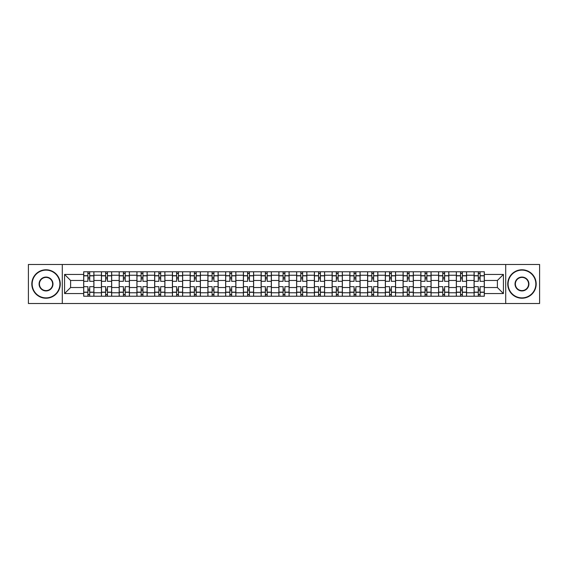 <?xml version="1.0" encoding="UTF-8"?>
<svg xmlns="http://www.w3.org/2000/svg" width="568" height="568" viewBox="0 0 568 568"><rect width="100%" height="100%" fill="white"/><g stroke="black" fill="none" stroke-linecap="round" stroke-linejoin="round"><path stroke-width="0.85" d="M505.705 303.511L539.6 303.511L539.6 264.489L28.4 264.489L28.4 303.511L505.705 303.511L505.705 264.489M101.431 296.226L101.431 275.239L93.919 275.239L93.919 296.226M93.919 275.239L93.919 271.774M101.431 275.239L101.431 271.774M111.669 271.774L111.669 296.226M119.173 296.226L119.173 271.774M129.412 271.774L129.412 296.226M136.916 296.226L136.916 271.774M147.155 271.774L147.155 296.226M154.666 296.226L154.666 271.774M164.905 271.774L164.905 296.226M172.409 296.226L172.409 271.774M182.647 271.774L182.647 296.226M190.152 296.226L190.152 271.774M200.39 271.774L200.39 296.226M207.902 296.226L207.902 271.774M218.14 271.774L218.14 296.226M225.645 296.226L225.645 271.774M235.883 271.774L235.883 296.226M243.388 296.226L243.388 271.774M253.626 271.774L253.626 296.226M261.138 296.226L261.138 271.774M271.376 271.774L271.376 296.226M278.881 296.226L278.881 271.774M289.119 271.774L289.119 296.226M296.624 296.226L296.624 271.774M306.862 271.774L306.862 296.226M314.374 296.226L314.374 271.774M324.612 271.774L324.612 296.226M332.117 296.226L332.117 271.774M342.355 271.774L342.355 296.226M349.86 296.226L349.86 271.774M360.098 271.774L360.098 296.226M367.61 296.226L367.61 271.774M377.848 271.774L377.848 296.226M385.352 296.226L385.352 271.774M395.591 271.774L395.591 296.226M403.095 296.226L403.095 271.774M413.334 271.774L413.334 296.226M420.845 296.226L420.845 271.774M431.084 271.774L431.084 296.226M438.588 296.226L438.588 271.774M448.826 271.774L448.826 296.226M456.331 296.226L456.331 271.774M466.569 271.774L466.569 296.226M474.081 296.226L474.081 271.774M474.081 287.529L466.569 287.529M456.331 287.529L448.826 287.529M438.588 287.529L431.084 287.529M420.845 287.529L413.334 287.529M403.095 287.529L395.591 287.529M385.352 287.529L377.848 287.529M367.61 287.529L360.098 287.529M349.86 287.529L342.355 287.529M332.117 287.529L324.612 287.529M314.374 287.529L306.862 287.529M296.624 287.529L289.119 287.529M278.881 287.529L271.376 287.529M261.138 287.529L253.626 287.529M243.388 287.529L235.883 287.529M225.645 287.529L218.14 287.529M207.902 287.529L200.39 287.529M190.152 287.529L182.647 287.529M172.409 287.529L164.905 287.529M154.666 287.529L147.155 287.529M136.916 287.529L129.412 287.529M119.173 287.529L111.669 287.529M101.431 287.529L93.919 287.529M474.081 280.471L466.569 280.471M456.331 280.471L448.826 280.471M438.588 280.471L431.084 280.471M420.845 280.471L413.334 280.471M403.095 280.471L395.591 280.471M385.352 280.471L377.848 280.471M367.61 280.471L360.098 280.471M349.86 280.471L342.355 280.471M332.117 280.471L324.612 280.471M314.374 280.471L306.862 280.471M296.624 280.471L289.119 280.471M278.881 280.471L271.376 280.471M261.138 280.471L253.626 280.471M243.388 280.471L235.883 280.471M225.645 280.471L218.14 280.471M207.902 280.471L200.39 280.471M190.152 280.471L182.647 280.471M172.409 280.471L164.905 280.471M154.666 280.471L147.155 280.471M136.916 280.471L129.412 280.471M119.173 280.471L111.669 280.471M101.431 280.471L93.919 280.471M70.602 287.529L83.681 287.529L83.681 280.471L70.602 280.471L70.602 287.529L64.575 293.557L64.575 274.443L83.681 274.443L83.681 280.471M484.319 280.471L484.319 287.529L497.398 287.529L497.398 280.471L484.319 280.471L484.319 271.774L83.681 271.774L83.681 274.443M484.319 274.443L503.425 274.443L503.425 293.557L484.319 293.557L484.319 287.529M83.681 287.529L83.681 296.226L484.319 296.226L484.319 293.557M83.681 293.557L64.575 293.557M62.295 303.511L62.295 264.489M89.716 294.522L87.891 294.522M87.891 273.478L89.716 273.478M107.458 294.522L105.641 294.522M105.641 273.478L107.458 273.478M125.201 294.522L123.384 294.522M123.384 273.478L125.201 273.478M142.951 294.522L141.127 294.522M141.127 273.478L142.951 273.478M160.694 294.522L158.877 294.522M158.877 273.478L160.694 273.478M178.437 294.522L176.62 294.522M176.62 273.478L178.437 273.478M196.187 294.522L194.362 294.522M194.362 273.478L196.187 273.478M213.93 294.522L212.105 294.522M212.105 273.478L213.93 273.478M231.673 294.522L229.855 294.522M229.855 273.478L231.673 273.478M249.423 294.522L247.598 294.522M247.598 273.478L249.423 273.478M267.166 294.522L265.341 294.522M265.341 273.478L267.166 273.478M284.909 294.522L283.091 294.522M283.091 273.478L284.909 273.478M302.659 294.522L300.834 294.522M300.834 273.478L302.659 273.478M320.402 294.522L318.577 294.522M318.577 273.478L320.402 273.478M338.145 294.522L336.327 294.522M336.327 273.478L338.145 273.478M355.895 294.522L354.07 294.522M354.07 273.478L355.895 273.478M373.637 294.522L371.813 294.522M371.813 273.478L373.637 273.478M391.38 294.522L389.563 294.522M389.563 273.478L391.38 273.478M409.123 294.522L407.306 294.522M407.306 273.478L409.123 273.478M426.873 294.522L425.049 294.522M425.049 273.478L426.873 273.478M444.616 294.522L442.799 294.522M442.799 273.478L444.616 273.478M462.359 294.522L460.541 294.522M460.541 273.478L462.359 273.478M480.109 294.522L478.284 294.522M478.284 273.478L480.109 273.478M64.575 274.443L70.602 280.471M497.398 287.529L503.425 293.557M497.398 280.471L503.425 274.443M93.862 296.226L93.862 281.323L89.716 281.323L89.716 271.774M87.891 271.774L87.891 281.323L83.737 281.323L83.737 271.774M93.862 281.323L93.862 271.774M83.737 296.226L83.737 286.677L87.891 286.677L87.891 296.226M89.716 296.226L89.716 286.677L93.862 286.677M87.891 278.824L89.716 278.824M83.737 286.677L83.737 281.323M89.716 289.176L87.891 289.176M89.716 294.749L87.891 294.749M87.891 290.653L89.716 290.653M89.716 277.347L87.891 277.347M87.891 273.251L89.716 273.251M111.612 296.226L111.612 281.323L107.458 281.323L107.458 271.774M105.641 271.774L105.641 281.323L101.487 281.323L101.487 271.774M111.612 281.323L111.612 271.774M101.487 296.226L101.487 286.677L105.641 286.677L105.641 296.226M107.458 296.226L107.458 286.677L111.612 286.677M105.641 278.824L107.458 278.824M101.487 286.677L101.487 281.323M107.458 289.176L105.641 289.176M107.458 294.749L105.641 294.749M105.641 290.653L107.458 290.653M107.458 277.347L105.641 277.347M105.641 273.251L107.458 273.251M129.355 296.226L129.355 281.323L125.201 281.323L125.201 271.774M123.384 271.774L123.384 281.323L119.23 281.323L119.23 271.774M129.355 281.323L129.355 271.774M119.23 296.226L119.23 286.677L123.384 286.677L123.384 296.226M125.201 296.226L125.201 286.677L129.355 286.677M123.384 278.824L125.201 278.824M119.23 286.677L119.23 281.323M125.201 289.176L123.384 289.176M125.201 294.749L123.384 294.749M123.384 290.653L125.201 290.653M125.201 277.347L123.384 277.347M123.384 273.251L125.201 273.251M147.098 296.226L147.098 281.323L142.951 281.323L142.951 271.774M141.127 271.774L141.127 281.323L136.973 281.323L136.973 271.774M147.098 281.323L147.098 271.774M136.973 296.226L136.973 286.677L141.127 286.677L141.127 296.226M142.951 296.226L142.951 286.677L147.098 286.677M141.127 278.824L142.951 278.824M136.973 286.677L136.973 281.323M142.951 289.176L141.127 289.176M142.951 294.749L141.127 294.749M141.127 290.653L142.951 290.653M142.951 277.347L141.127 277.347M141.127 273.251L142.951 273.251M164.848 296.226L164.848 281.323L160.694 281.323L160.694 271.774M158.877 271.774L158.877 281.323L154.723 281.323L154.723 271.774M164.848 281.323L164.848 271.774M154.723 296.226L154.723 286.677L158.877 286.677L158.877 296.226M160.694 296.226L160.694 286.677L164.848 286.677M158.877 278.824L160.694 278.824M154.723 286.677L154.723 281.323M160.694 289.176L158.877 289.176M160.694 294.749L158.877 294.749M158.877 290.653L160.694 290.653M160.694 277.347L158.877 277.347M158.877 273.251L160.694 273.251M182.591 296.226L182.591 281.323L178.437 281.323L178.437 271.774M176.62 271.774L176.62 281.323L172.466 281.323L172.466 271.774M182.591 281.323L182.591 271.774M172.466 296.226L172.466 286.677L176.62 286.677L176.62 296.226M178.437 296.226L178.437 286.677L182.591 286.677M176.62 278.824L178.437 278.824M172.466 286.677L172.466 281.323M178.437 289.176L176.62 289.176M178.437 294.749L176.62 294.749M176.62 290.653L178.437 290.653M178.437 277.347L176.62 277.347M176.62 273.251L178.437 273.251M46.029 297.88A13.88 13.88 0 0 0 59.91 284A13.88 13.88 0 0 0 46.029 270.119A13.88 13.88 0 0 0 32.156 284A13.88 13.88 0 0 0 46.029 297.88M46.029 269.779A14.221 14.221 0 0 1 60.251 284A14.221 14.221 0 0 1 46.029 298.221A14.221 14.221 0 0 1 31.815 284A14.221 14.221 0 0 1 46.029 269.779M46.029 290.937A6.937 6.937 0 0 1 39.093 284A6.937 6.937 0 0 1 46.029 277.063A6.937 6.937 0 0 1 52.973 284A6.937 6.937 0 0 1 46.029 290.937M46.029 277.404A6.596 6.596 0 0 0 39.433 284A6.596 6.596 0 0 0 46.029 290.596A6.596 6.596 0 0 0 52.632 284A6.596 6.596 0 0 0 46.029 277.404M521.971 297.88A13.88 13.88 0 0 0 535.844 284A13.88 13.88 0 0 0 521.971 270.119A13.88 13.88 0 0 0 508.09 284A13.88 13.88 0 0 0 521.971 297.88M521.971 269.779A14.221 14.221 0 0 1 536.185 284A14.221 14.221 0 0 1 521.971 298.221A14.221 14.221 0 0 1 507.749 284A14.221 14.221 0 0 1 521.971 269.779M521.971 290.937A6.937 6.937 0 0 1 515.027 284A6.937 6.937 0 0 1 521.971 277.063A6.937 6.937 0 0 1 528.907 284A6.937 6.937 0 0 1 521.971 290.937M521.971 277.404A6.596 6.596 0 0 0 515.368 284A6.596 6.596 0 0 0 521.971 290.596A6.596 6.596 0 0 0 528.567 284A6.596 6.596 0 0 0 521.971 277.404M200.334 296.226L200.334 281.323L196.187 281.323L196.187 271.774M194.362 271.774L194.362 281.323L190.209 281.323L190.209 271.774M200.334 281.323L200.334 271.774M190.209 296.226L190.209 286.677L194.362 286.677L194.362 296.226M196.187 296.226L196.187 286.677L200.334 286.677M194.362 278.824L196.187 278.824M190.209 286.677L190.209 281.323M196.187 289.176L194.362 289.176M196.187 294.749L194.362 294.749M194.362 290.653L196.187 290.653M196.187 277.347L194.362 277.347M194.362 273.251L196.187 273.251M218.084 296.226L218.084 281.323L213.93 281.323L213.93 271.774M212.105 271.774L212.105 281.323L207.959 281.323L207.959 271.774M218.084 281.323L218.084 271.774M207.959 296.226L207.959 286.677L212.105 286.677L212.105 296.226M213.93 296.226L213.93 286.677L218.084 286.677M212.105 278.824L213.93 278.824M207.959 286.677L207.959 281.323M213.93 289.176L212.105 289.176M213.93 294.749L212.105 294.749M212.105 290.653L213.93 290.653M213.93 277.347L212.105 277.347M212.105 273.251L213.93 273.251M235.826 296.226L235.826 281.323L231.673 281.323L231.673 271.774M229.855 271.774L229.855 281.323L225.702 281.323L225.702 271.774M235.826 281.323L235.826 271.774M225.702 296.226L225.702 286.677L229.855 286.677L229.855 296.226M231.673 296.226L231.673 286.677L235.826 286.677M229.855 278.824L231.673 278.824M225.702 286.677L225.702 281.323M231.673 289.176L229.855 289.176M231.673 294.749L229.855 294.749M229.855 290.653L231.673 290.653M231.673 277.347L229.855 277.347M229.855 273.251L231.673 273.251M253.569 296.226L253.569 281.323L249.423 281.323L249.423 271.774M247.598 271.774L247.598 281.323L243.445 281.323L243.445 271.774M253.569 281.323L253.569 271.774M243.445 296.226L243.445 286.677L247.598 286.677L247.598 296.226M249.423 296.226L249.423 286.677L253.569 286.677M247.598 278.824L249.423 278.824M243.445 286.677L243.445 281.323M249.423 289.176L247.598 289.176M249.423 294.749L247.598 294.749M247.598 290.653L249.423 290.653M249.423 277.347L247.598 277.347M247.598 273.251L249.423 273.251M271.319 296.226L271.319 281.323L267.166 281.323L267.166 271.774M265.341 271.774L265.341 281.323L261.195 281.323L261.195 271.774M271.319 281.323L271.319 271.774M261.195 296.226L261.195 286.677L265.341 286.677L265.341 296.226M267.166 296.226L267.166 286.677L271.319 286.677M265.341 278.824L267.166 278.824M261.195 286.677L261.195 281.323M267.166 289.176L265.341 289.176M267.166 294.749L265.341 294.749M265.341 290.653L267.166 290.653M267.166 277.347L265.341 277.347M265.341 273.251L267.166 273.251M289.062 296.226L289.062 281.323L284.909 281.323L284.909 271.774M283.091 271.774L283.091 281.323L278.938 281.323L278.938 271.774M289.062 281.323L289.062 271.774M278.938 296.226L278.938 286.677L283.091 286.677L283.091 296.226M284.909 296.226L284.909 286.677L289.062 286.677M283.091 278.824L284.909 278.824M278.938 286.677L278.938 281.323M284.909 289.176L283.091 289.176M284.909 294.749L283.091 294.749M283.091 290.653L284.909 290.653M284.909 277.347L283.091 277.347M283.091 273.251L284.909 273.251M306.805 296.226L306.805 281.323L302.659 281.323L302.659 271.774M300.834 271.774L300.834 281.323L296.681 281.323L296.681 271.774M306.805 281.323L306.805 271.774M296.681 296.226L296.681 286.677L300.834 286.677L300.834 296.226M302.659 296.226L302.659 286.677L306.805 286.677M300.834 278.824L302.659 278.824M296.681 286.677L296.681 281.323M302.659 289.176L300.834 289.176M302.659 294.749L300.834 294.749M300.834 290.653L302.659 290.653M302.659 277.347L300.834 277.347M300.834 273.251L302.659 273.251M324.555 296.226L324.555 281.323L320.402 281.323L320.402 271.774M318.577 271.774L318.577 281.323L314.431 281.323L314.431 271.774M324.555 281.323L324.555 271.774M314.431 296.226L314.431 286.677L318.577 286.677L318.577 296.226M320.402 296.226L320.402 286.677L324.555 286.677M318.577 278.824L320.402 278.824M314.431 286.677L314.431 281.323M320.402 289.176L318.577 289.176M320.402 294.749L318.577 294.749M318.577 290.653L320.402 290.653M320.402 277.347L318.577 277.347M318.577 273.251L320.402 273.251M342.298 296.226L342.298 281.323L338.145 281.323L338.145 271.774M336.327 271.774L336.327 281.323L332.173 281.323L332.173 271.774M342.298 281.323L342.298 271.774M332.173 296.226L332.173 286.677L336.327 286.677L336.327 296.226M338.145 296.226L338.145 286.677L342.298 286.677M336.327 278.824L338.145 278.824M332.173 286.677L332.173 281.323M338.145 289.176L336.327 289.176M338.145 294.749L336.327 294.749M336.327 290.653L338.145 290.653M338.145 277.347L336.327 277.347M336.327 273.251L338.145 273.251M360.041 296.226L360.041 281.323L355.895 281.323L355.895 271.774M354.07 271.774L354.07 281.323L349.916 281.323L349.916 271.774M360.041 281.323L360.041 271.774M349.916 296.226L349.916 286.677L354.07 286.677L354.07 296.226M355.895 296.226L355.895 286.677L360.041 286.677M354.07 278.824L355.895 278.824M349.916 286.677L349.916 281.323M355.895 289.176L354.07 289.176M355.895 294.749L354.07 294.749M354.07 290.653L355.895 290.653M355.895 277.347L354.07 277.347M354.07 273.251L355.895 273.251M377.791 296.226L377.791 281.323L373.637 281.323L373.637 271.774M371.813 271.774L371.813 281.323L367.666 281.323L367.666 271.774M377.791 281.323L377.791 271.774M367.666 296.226L367.666 286.677L371.813 286.677L371.813 296.226M373.637 296.226L373.637 286.677L377.791 286.677M371.813 278.824L373.637 278.824M367.666 286.677L367.666 281.323M373.637 289.176L371.813 289.176M373.637 294.749L371.813 294.749M371.813 290.653L373.637 290.653M373.637 277.347L371.813 277.347M371.813 273.251L373.637 273.251M395.534 296.226L395.534 281.323L391.38 281.323L391.38 271.774M389.563 271.774L389.563 281.323L385.409 281.323L385.409 271.774M395.534 281.323L395.534 271.774M385.409 296.226L385.409 286.677L389.563 286.677L389.563 296.226M391.38 296.226L391.38 286.677L395.534 286.677M389.563 278.824L391.38 278.824M385.409 286.677L385.409 281.323M391.38 289.176L389.563 289.176M391.38 294.749L389.563 294.749M389.563 290.653L391.38 290.653M391.38 277.347L389.563 277.347M389.563 273.251L391.38 273.251M413.277 296.226L413.277 281.323L409.123 281.323L409.123 271.774M407.306 271.774L407.306 281.323L403.152 281.323L403.152 271.774M413.277 281.323L413.277 271.774M403.152 296.226L403.152 286.677L407.306 286.677L407.306 296.226M409.123 296.226L409.123 286.677L413.277 286.677M407.306 278.824L409.123 278.824M403.152 286.677L403.152 281.323M409.123 289.176L407.306 289.176M409.123 294.749L407.306 294.749M407.306 290.653L409.123 290.653M409.123 277.347L407.306 277.347M407.306 273.251L409.123 273.251M431.027 296.226L431.027 281.323L426.873 281.323L426.873 271.774M425.049 271.774L425.049 281.323L420.902 281.323L420.902 271.774M431.027 281.323L431.027 271.774M420.902 296.226L420.902 286.677L425.049 286.677L425.049 296.226M426.873 296.226L426.873 286.677L431.027 286.677M425.049 278.824L426.873 278.824M420.902 286.677L420.902 281.323M426.873 289.176L425.049 289.176M426.873 294.749L425.049 294.749M425.049 290.653L426.873 290.653M426.873 277.347L425.049 277.347M425.049 273.251L426.873 273.251M448.77 296.226L448.77 281.323L444.616 281.323L444.616 271.774M442.799 271.774L442.799 281.323L438.645 281.323L438.645 271.774M448.77 281.323L448.77 271.774M438.645 296.226L438.645 286.677L442.799 286.677L442.799 296.226M444.616 296.226L444.616 286.677L448.77 286.677M442.799 278.824L444.616 278.824M438.645 286.677L438.645 281.323M444.616 289.176L442.799 289.176M444.616 294.749L442.799 294.749M442.799 290.653L444.616 290.653M444.616 277.347L442.799 277.347M442.799 273.251L444.616 273.251M466.513 296.226L466.513 281.323L462.359 281.323L462.359 271.774M460.541 271.774L460.541 281.323L456.388 281.323L456.388 271.774M466.513 281.323L466.513 271.774M456.388 296.226L456.388 286.677L460.541 286.677L460.541 296.226M462.359 296.226L462.359 286.677L466.513 286.677M460.541 278.824L462.359 278.824M456.388 286.677L456.388 281.323M462.359 289.176L460.541 289.176M462.359 294.749L460.541 294.749M460.541 290.653L462.359 290.653M462.359 277.347L460.541 277.347M460.541 273.251L462.359 273.251M484.263 296.226L484.263 281.323L480.109 281.323L480.109 271.774M478.284 271.774L478.284 281.323L474.138 281.323L474.138 271.774M484.263 281.323L484.263 271.774M474.138 296.226L474.138 286.677L478.284 286.677L478.284 296.226M480.109 296.226L480.109 286.677L484.263 286.677M478.284 278.824L480.109 278.824M474.138 286.677L474.138 281.323M480.109 289.176L478.284 289.176M480.109 294.749L478.284 294.749M478.284 290.653L480.109 290.653M480.109 277.347L478.284 277.347M478.284 273.251L480.109 273.251M456.331 275.239L448.826 275.239M438.588 275.239L431.084 275.239M420.845 275.239L413.334 275.239M403.095 275.239L395.591 275.239M385.352 275.239L377.848 275.239M367.61 275.239L360.098 275.239M349.86 275.239L342.355 275.239M332.117 275.239L324.612 275.239M314.374 275.239L306.862 275.239M296.624 275.239L289.119 275.239M278.881 275.239L271.376 275.239M261.138 275.239L253.626 275.239M243.388 275.239L235.883 275.239M225.645 275.239L218.14 275.239M207.902 275.239L200.39 275.239M190.152 275.239L182.647 275.239M172.409 275.239L164.905 275.239M154.666 275.239L147.155 275.239M136.916 275.239L129.412 275.239M119.173 275.239L111.669 275.239M474.081 275.239L466.569 275.239M456.331 292.761L448.826 292.761M438.588 292.761L431.084 292.761M420.845 292.761L413.334 292.761M403.095 292.761L395.591 292.761M385.352 292.761L377.848 292.761M367.61 292.761L360.098 292.761M349.86 292.761L342.355 292.761M332.117 292.761L324.612 292.761M314.374 292.761L306.862 292.761M296.624 292.761L289.119 292.761M278.881 292.761L271.376 292.761M261.138 292.761L253.626 292.761M243.388 292.761L235.883 292.761M225.645 292.761L218.14 292.761M207.902 292.761L200.39 292.761M190.152 292.761L182.647 292.761M172.409 292.761L164.905 292.761M154.666 292.761L147.155 292.761M136.916 292.761L129.412 292.761M119.173 292.761L111.669 292.761M101.431 292.761L93.919 292.761M474.081 292.761L466.569 292.761M93.862 275.693L89.716 275.693M87.891 275.693L83.737 275.693M87.891 275.849L83.737 275.849M87.891 292.151L83.737 292.151M87.891 292.307L83.737 292.307M93.862 292.307L89.716 292.307M93.862 275.849L89.716 275.849M93.862 292.151L89.716 292.151M111.612 275.693L107.458 275.693M105.641 275.693L101.487 275.693M105.641 275.849L101.487 275.849M105.641 292.151L101.487 292.151M105.641 292.307L101.487 292.307M111.612 292.307L107.458 292.307M111.612 275.849L107.458 275.849M111.612 292.151L107.458 292.151M129.355 275.693L125.201 275.693M123.384 275.693L119.23 275.693M123.384 275.849L119.23 275.849M123.384 292.151L119.23 292.151M123.384 292.307L119.23 292.307M129.355 292.307L125.201 292.307M129.355 275.849L125.201 275.849M129.355 292.151L125.201 292.151M147.098 275.693L142.951 275.693M141.127 275.693L136.973 275.693M141.127 275.849L136.973 275.849M141.127 292.151L136.973 292.151M141.127 292.307L136.973 292.307M147.098 292.307L142.951 292.307M147.098 275.849L142.951 275.849M147.098 292.151L142.951 292.151M164.848 275.693L160.694 275.693M158.877 275.693L154.723 275.693M158.877 275.849L154.723 275.849M158.877 292.151L154.723 292.151M158.877 292.307L154.723 292.307M164.848 292.307L160.694 292.307M164.848 275.849L160.694 275.849M164.848 292.151L160.694 292.151M182.591 275.693L178.437 275.693M176.62 275.693L172.466 275.693M176.62 275.849L172.466 275.849M176.62 292.151L172.466 292.151M176.62 292.307L172.466 292.307M182.591 292.307L178.437 292.307M182.591 275.849L178.437 275.849M182.591 292.151L178.437 292.151M200.334 275.693L196.187 275.693M194.362 275.693L190.209 275.693M194.362 275.849L190.209 275.849M194.362 292.151L190.209 292.151M194.362 292.307L190.209 292.307M200.334 292.307L196.187 292.307M200.334 275.849L196.187 275.849M200.334 292.151L196.187 292.151M218.084 275.693L213.93 275.693M212.105 275.693L207.959 275.693M212.105 275.849L207.959 275.849M212.105 292.151L207.959 292.151M212.105 292.307L207.959 292.307M218.084 292.307L213.93 292.307M218.084 275.849L213.93 275.849M218.084 292.151L213.93 292.151M235.826 275.693L231.673 275.693M229.855 275.693L225.702 275.693M229.855 275.849L225.702 275.849M229.855 292.151L225.702 292.151M229.855 292.307L225.702 292.307M235.826 292.307L231.673 292.307M235.826 275.849L231.673 275.849M235.826 292.151L231.673 292.151M253.569 275.693L249.423 275.693M247.598 275.693L243.445 275.693M247.598 275.849L243.445 275.849M247.598 292.151L243.445 292.151M247.598 292.307L243.445 292.307M253.569 292.307L249.423 292.307M253.569 275.849L249.423 275.849M253.569 292.151L249.423 292.151M271.319 275.693L267.166 275.693M265.341 275.693L261.195 275.693M265.341 275.849L261.195 275.849M265.341 292.151L261.195 292.151M265.341 292.307L261.195 292.307M271.319 292.307L267.166 292.307M271.319 275.849L267.166 275.849M271.319 292.151L267.166 292.151M289.062 275.693L284.909 275.693M283.091 275.693L278.938 275.693M283.091 275.849L278.938 275.849M283.091 292.151L278.938 292.151M283.091 292.307L278.938 292.307M289.062 292.307L284.909 292.307M289.062 275.849L284.909 275.849M289.062 292.151L284.909 292.151M306.805 275.693L302.659 275.693M300.834 275.693L296.681 275.693M300.834 275.849L296.681 275.849M300.834 292.151L296.681 292.151M300.834 292.307L296.681 292.307M306.805 292.307L302.659 292.307M306.805 275.849L302.659 275.849M306.805 292.151L302.659 292.151M324.555 275.693L320.402 275.693M318.577 275.693L314.431 275.693M318.577 275.849L314.431 275.849M318.577 292.151L314.431 292.151M318.577 292.307L314.431 292.307M324.555 292.307L320.402 292.307M324.555 275.849L320.402 275.849M324.555 292.151L320.402 292.151M342.298 275.693L338.145 275.693M336.327 275.693L332.173 275.693M336.327 275.849L332.173 275.849M336.327 292.151L332.173 292.151M336.327 292.307L332.173 292.307M342.298 292.307L338.145 292.307M342.298 275.849L338.145 275.849M342.298 292.151L338.145 292.151M360.041 275.693L355.895 275.693M354.07 275.693L349.916 275.693M354.07 275.849L349.916 275.849M354.07 292.151L349.916 292.151M354.07 292.307L349.916 292.307M360.041 292.307L355.895 292.307M360.041 275.849L355.895 275.849M360.041 292.151L355.895 292.151M377.791 275.693L373.637 275.693M371.813 275.693L367.666 275.693M371.813 275.849L367.666 275.849M371.813 292.151L367.666 292.151M371.813 292.307L367.666 292.307M377.791 292.307L373.637 292.307M377.791 275.849L373.637 275.849M377.791 292.151L373.637 292.151M395.534 275.693L391.38 275.693M389.563 275.693L385.409 275.693M389.563 275.849L385.409 275.849M389.563 292.151L385.409 292.151M389.563 292.307L385.409 292.307M395.534 292.307L391.38 292.307M395.534 275.849L391.38 275.849M395.534 292.151L391.38 292.151M413.277 275.693L409.123 275.693M407.306 275.693L403.152 275.693M407.306 275.849L403.152 275.849M407.306 292.151L403.152 292.151M407.306 292.307L403.152 292.307M413.277 292.307L409.123 292.307M413.277 275.849L409.123 275.849M413.277 292.151L409.123 292.151M431.027 275.693L426.873 275.693M425.049 275.693L420.902 275.693M425.049 275.849L420.902 275.849M425.049 292.151L420.902 292.151M425.049 292.307L420.902 292.307M431.027 292.307L426.873 292.307M431.027 275.849L426.873 275.849M431.027 292.151L426.873 292.151M448.77 275.693L444.616 275.693M442.799 275.693L438.645 275.693M442.799 275.849L438.645 275.849M442.799 292.151L438.645 292.151M442.799 292.307L438.645 292.307M448.77 292.307L444.616 292.307M448.77 275.849L444.616 275.849M448.77 292.151L444.616 292.151M466.513 275.693L462.359 275.693M460.541 275.693L456.388 275.693M460.541 275.849L456.388 275.849M460.541 292.151L456.388 292.151M460.541 292.307L456.388 292.307M466.513 292.307L462.359 292.307M466.513 275.849L462.359 275.849M466.513 292.151L462.359 292.151M484.263 275.693L480.109 275.693M478.284 275.693L474.138 275.693M478.284 275.849L474.138 275.849M478.284 292.151L474.138 292.151M478.284 292.307L474.138 292.307M484.263 292.307L480.109 292.307M484.263 275.849L480.109 275.849M484.263 292.151L480.109 292.151"/></g></svg>
